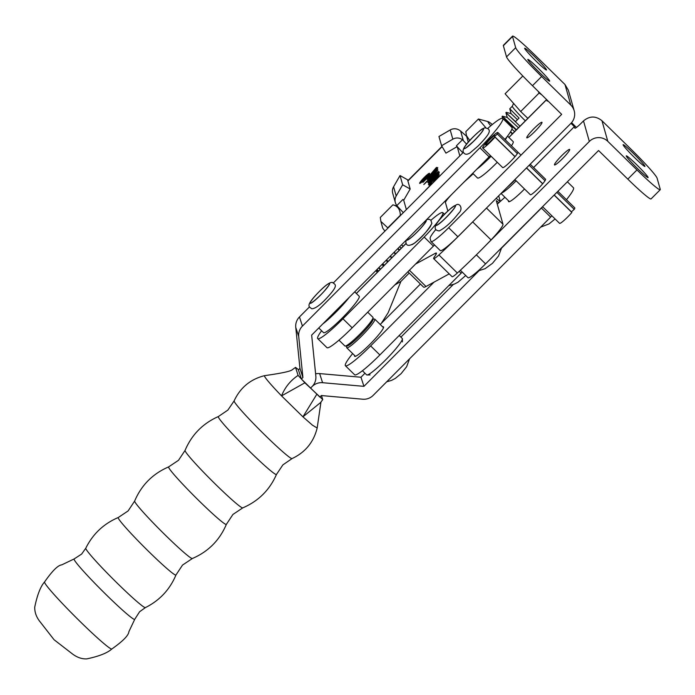 <?xml version="1.0" encoding="UTF-8"?>
<svg xmlns="http://www.w3.org/2000/svg" width="695" height="695" viewBox="0 0 695 695"><rect width="100%" height="100%" fill="white"/><g stroke="black" fill="none" stroke-linecap="round" stroke-linejoin="round"><path stroke-width="1.04" d="M551.899 215.824A34.707 4.257 134.4 0 1 550.64 217.101L541.414 208.057A34.707 4.257 -45.6 0 0 542.673 206.789M453.314 284.472L400.893 337.136M364.971 373.232L360.974 377.237L319.631 373.589A13.014 12.892 162 0 0 315.617 373.849M479.037 270.72L363.937 386.351L360.974 377.237M541.414 208.057L501.599 248.063M363.937 386.351L322.584 382.702A13.014 12.892 162 0 0 312.133 386.516L310.604 388.045L312.133 386.516A13.014 12.892 -18 0 0 315.843 376.099L311.655 335.12L489.132 156.827A34.707 4.257 -45.6 0 0 490.392 155.55M301.378 379.01L302.907 377.472L299.953 368.359L298.424 369.888L301.378 379.01L319.839 397.088L321.359 395.551L362.712 399.208A13.014 12.892 162 0 0 373.163 395.394L550.64 217.101M567.381 181.803L573.453 187.754A34.707 4.257 134.4 0 1 573.601 187.998A34.707 4.257 134.4 0 1 566.451 199.708M504.944 139.434A34.707 4.257 -45.6 0 0 512.093 127.724A34.707 4.257 -45.6 0 0 511.946 127.48L502.72 118.437A34.707 4.257 134.4 0 1 502.867 118.68A34.707 4.257 134.4 0 1 479.906 147.783L489.132 156.827M299.953 368.359L295.757 327.38A13.014 12.892 -18 0 1 299.467 316.963L309.475 306.912M302.907 377.472L298.72 336.493A13.014 12.892 -18 0 1 302.429 326.077L479.906 147.783M333.435 282.848L463.435 152.248M487.76 128.419A34.707 4.257 134.4 0 1 502.72 118.437M382.667 326.867A20.607 2.528 134.4 0 1 383.484 326.867A20.607 2.528 134.4 0 1 383.57 326.998A20.607 2.528 134.4 0 1 370.444 343.79A20.607 2.528 134.4 0 1 354.641 356.309A20.607 2.528 134.4 0 1 354.563 356.179A20.607 2.528 134.4 0 1 354.615 355.493M462.218 272.075A30.884 3.788 134.4 0 1 461.089 273.239L379.87 354.945A33.803 4.144 134.4 0 1 354.632 374.779L345.406 365.735A33.803 4.144 134.4 0 1 352.652 353.573M459.16 271.345L461.089 273.239M379.87 354.945L370.644 345.902L434.019 282.144M394.786 284.967L400.902 281.414L409.207 273.057L400.902 281.414L388.114 312.793L381.338 323.349L420.414 284.038M381.338 323.349A25.619 3.145 134.4 0 1 380.869 323.818L380.226 324.469M370.635 345.893A33.803 4.144 134.4 0 1 345.406 365.735M430.969 224.876A13.883 1.703 134.4 0 1 422.126 236.187A13.883 1.703 134.4 0 1 411.483 244.623M434.54 244.953A30.884 3.788 134.4 0 1 433.411 246.108L424.185 237.073A30.884 3.788 134.4 0 0 442.932 212.844A30.884 3.788 134.4 0 0 442.811 212.653A30.884 3.788 134.4 0 0 430.943 220.263M433.411 246.108L352.183 327.814L342.956 318.779A33.803 4.144 134.4 0 1 317.728 338.613A33.803 4.144 134.4 0 1 321.611 330.751M342.956 318.779L424.185 237.073M352.183 327.814A33.803 4.144 134.4 0 1 326.954 347.656L317.728 338.613M356.327 293.464L406.054 243.372M511.451 145.82A25.463 3.119 -45.6 0 0 513.162 141.615L507.541 136.107M505.3 139.791A25.463 3.119 -45.6 0 0 506.933 136.906M476.692 169.328A25.463 3.119 -45.6 0 0 491.122 156.271M472.73 173.298L477.517 177.989A25.463 3.119 -45.6 0 0 497.272 162.291M487.482 143.935A6.507 0.799 -45.6 0 0 493.103 138.375L494.979 137.115A10.851 1.329 134.4 0 1 485.614 146.376A10.851 1.329 134.4 0 1 482.695 148.009A10.851 1.329 134.4 0 1 486.491 142.379A10.851 1.329 134.4 0 1 494.962 134.144A10.851 1.329 134.4 0 1 497.881 132.519A10.851 1.329 134.4 0 1 497.351 133.996L494.527 136.507A6.507 0.799 -45.6 0 0 494.84 135.612A6.507 0.799 -45.6 0 0 493.094 136.594A6.507 0.799 -45.6 0 0 488.012 141.537A6.507 0.799 -45.6 0 0 485.736 144.908A6.507 0.799 -45.6 0 0 487.482 143.935M554.132 195.087L571.863 212.462A10.851 1.329 134.4 0 1 562.498 221.722A10.851 1.329 134.4 0 1 559.579 223.356L542.569 206.684M557.885 191.325L574.765 207.857A10.851 1.329 134.4 0 1 574.235 209.343L556.877 192.333M545.019 180.709L529.199 165.21M517.341 153.586L497.351 133.996M542.647 183.827L526.454 167.964M514.969 156.705L494.979 137.115M574.235 209.343L571.412 211.845L554.219 195M542.726 183.732L526.541 167.877M515.047 156.61L494.527 136.507M462.861 152.822A47.729 3.31 -135.1 0 1 456.398 145.82L462.462 139.738L463.339 140.607L460.637 131.086A47.729 3.31 -135.1 0 1 466.649 136.35M466.597 144.152A47.729 3.31 -135.1 0 1 463.339 140.607M457.128 146.628L445.947 153.135L441.586 145.724L438.962 136.498L450.212 129.956A8.679 8.592 164.2 0 1 459.847 130.512L460.637 131.086M441.586 145.724L452.827 139.182A8.679 8.592 -15.8 0 1 462.462 139.738M401.206 248.254A23.595 1.633 -135.1 0 1 399.642 246.725M401.484 244.875L403.222 246.221M384.943 231.096A23.595 1.633 -135.1 0 1 382.606 227.725L380.877 221.41L387.784 227.847L400.355 215.242C400.198 209.447 397.705 205.981 392.875 204.851L380.304 217.457L380.877 221.41M397.236 206.033L392.875 204.851M338.969 340.159L344.885 345.962A20.042 2.459 -45.6 0 0 345.215 346.067L347.022 346.032A18.739 2.294 -45.6 0 0 361.339 334.304A18.739 2.294 -45.6 0 0 373.05 319.535A18.739 2.294 -45.6 0 0 373.059 319.465A18.739 2.294 -45.6 0 0 373.05 319.396A18.739 2.294 134.4 0 1 360.566 335.077A18.739 2.294 134.4 0 1 346.675 345.867M345.215 346.067A20.042 2.459 -45.6 0 0 360.523 333.522A20.042 2.459 -45.6 0 0 373.05 317.728A20.042 2.459 -45.6 0 0 373.05 317.65A20.042 2.459 -45.6 0 0 372.937 317.328L367.707 312.203M318.779 327.962L323.566 332.653A25.463 3.119 -45.6 0 0 342.314 317.963A25.463 3.119 -45.6 0 0 359.341 296.791A25.463 3.119 -45.6 0 0 359.211 296.279L354.711 291.874M322.732 323.983A25.463 3.119 -45.6 0 0 349.194 297.408M515.134 179.797A18.739 2.294 134.4 0 1 507.489 186.99M516.177 180.813A20.042 2.459 134.4 0 1 501.338 193.158M373.05 319.066L374.466 319.04A20.042 2.459 134.4 0 1 374.787 319.144A20.042 2.459 134.4 0 1 374.84 319.214A20.042 2.459 134.4 0 1 362.26 335.424A20.042 2.459 134.4 0 1 346.736 347.769A20.042 2.459 134.4 0 1 346.683 347.7A20.042 2.459 134.4 0 1 346.623 347.448L346.623 346.041M399.208 335.485L402.266 338.474A25.463 3.119 134.4 0 1 402.336 338.561A25.463 3.119 134.4 0 1 402.405 338.882A25.463 3.119 134.4 0 1 386.672 358.846A25.463 3.119 134.4 0 1 367.03 374.979A25.463 3.119 134.4 0 1 366.621 374.848L362.416 370.73M403.317 212.635A47.729 3.31 44.9 0 1 397.644 206.511L396.862 205.546A8.679 8.592 -15.8 0 1 396.185 195.999L402.657 184.774L400.033 175.548L407.557 179.779L410.18 189.014L403.708 200.238L402.926 199.465A47.729 3.31 44.9 0 0 403.752 200.377M402.657 184.774L410.18 189.014M400.033 175.548L393.57 186.773A8.679 8.592 164.2 0 0 392.745 193.375L395.368 202.601M402.926 199.465L396.862 205.546M468.274 142.154A23.595 1.633 -135.1 0 1 468.169 141.902L466.423 135.525L469.742 140.503M490.757 125.812A23.595 1.633 -135.1 0 1 488.316 121.695A23.595 1.633 -135.1 0 1 492.303 124.527M485.848 127.732L478.412 119.019L465.841 131.624L466.423 135.525M478.412 119.019L488.316 121.695M376.994 269.486A13.014 0.904 -135.1 0 1 378.523 271.067M377.324 272.275A13.014 0.904 -135.1 0 1 375.734 270.746M376.499 269.981L378.141 271.458M525.342 120.852A17.358 1.199 -135.1 0 1 519.035 114.44A17.358 1.199 -135.1 0 1 512.337 106.196L509.756 108.802L519.052 118.08L515.525 121.625L505.934 112.633L519.99 126.229M506.229 112.329L511.068 113.615L517.341 119.583M383.458 266.107L382.007 264.447M382.293 264.152L383.753 265.811M386.116 260.321L387.567 261.972M516.463 129.765L502.407 116.161L506.724 121.269L516.168 130.061M502.407 116.161L512.337 126.047M378.575 267.896A17.358 1.199 44.9 0 0 378.853 268.166L380.217 269.365M380.512 269.069L378.853 267.618M382.38 264.074L384.031 265.525M384.326 265.238L382.667 263.779M386.194 260.243L387.845 261.694M388.14 261.398L386.481 259.947M390.008 256.403L391.659 257.854M391.954 257.567L390.303 256.116M393.83 252.572L395.472 254.022M395.768 253.727L394.117 252.276M397.644 248.74L399.286 250.183M399.582 249.887L397.931 248.445M510.339 132.093L512.345 133.892M512.641 133.596L510.556 131.737M527.835 118.35L520.685 111.504L505.1 93.773L522.831 75.99M520.685 111.504L539.103 93.034L538.156 91.271M541.805 94.85L539.103 93.034M511.876 129.183L514.648 131.59M505.934 112.633L507.246 117.455L518.461 127.758M44.558 581.967A47.495 3.015 44.9 0 0 44.55 581.967A47.495 3.015 44.9 0 0 80.264 621.678A47.495 3.015 44.9 0 0 111.86 648.974A47.495 3.015 44.9 0 0 111.869 648.965C107.421 652.979 99.064 656.289 86.788 658.886C81.862 659.121 77.015 657.418 72.245 653.795L54.062 639.73L39.641 621.234C36.236 616.786 34.602 612.069 34.75 607.091C37.295 594.798 40.562 586.424 44.55 581.967C52.299 570.864 58.041 565.165 61.786 564.861L74.165 558.928A42.769 2.711 44.9 0 0 106.239 594.764A42.769 2.711 44.9 0 0 134.769 619.254L128.888 631.659C128.601 635.404 122.928 641.172 111.869 648.965M264.621 375.647A37.139 2.354 44.9 0 0 264.587 375.647A37.139 2.354 44.9 0 0 281.553 395.881L302.942 416.835L312.489 425.21L317.172 428.016L320.986 401.91M298.572 369.74L295.549 367.377L292.161 369.818C290.293 371.391 281.093 373.328 264.587 375.647A37.139 2.354 44.9 0 0 264.56 375.656L264.587 375.647C250.417 379.235 240.27 387.645 234.128 400.885A40.892 2.598 44.9 0 0 264.891 435.053A40.892 2.598 44.9 0 0 292.074 458.57L282.891 464.877L276.497 474.398C269.651 489.992 258.401 501.156 242.763 507.871L232.921 514.456L226.388 524.325C219.611 540.267 208.265 551.656 192.359 558.511L182.516 565.087L175.983 574.956C169.815 589.595 159.633 600.471 145.429 607.586L139.608 611.739L134.769 619.254M295.54 367.473L298.112 375.396L304.87 382.815L322.715 399.503L321.438 395.559M304.87 382.815L281.553 395.881C284.95 387.323 290.475 380.495 298.112 375.396M322.723 399.59L320.69 402.457L302.942 416.835L316.72 394.421M634.613 157.635A15.403 1.069 44.9 0 0 644.925 166.426A15.403 1.069 44.9 0 0 633.432 153.465A15.403 1.069 44.9 0 0 623.111 144.673A15.403 1.069 44.9 0 0 634.613 157.635M637.775 168.815A15.403 1.069 44.9 0 0 648.087 177.599A15.403 1.069 44.9 0 0 636.594 164.637A15.403 1.069 44.9 0 0 626.273 155.854A15.403 1.069 44.9 0 0 637.775 168.815M538.165 68.197A15.403 1.069 44.9 0 0 527.853 59.414A15.403 1.069 44.9 0 0 539.346 72.376A15.403 1.069 44.9 0 0 549.667 81.159A15.403 1.069 44.9 0 0 538.165 68.197M535.002 57.025A15.403 1.069 44.9 0 0 524.69 48.233A15.403 1.069 44.9 0 0 536.184 61.203A15.403 1.069 44.9 0 0 546.505 69.987A15.403 1.069 44.9 0 0 535.002 57.025M517.871 152.109A10.851 1.329 134.4 0 1 510.695 161.327A10.851 1.329 134.4 0 1 502.685 167.599L482.695 148.009M533.977 128.601A10.851 1.329 134.4 0 1 541.987 122.32A10.851 1.329 134.4 0 1 534.811 131.537A10.851 1.329 134.4 0 1 526.81 137.819A10.851 1.329 134.4 0 1 533.977 128.601M562.49 158.66A10.851 1.329 -45.6 0 0 569.665 149.442A10.851 1.329 -45.6 0 0 561.664 155.723A10.851 1.329 -45.6 0 0 554.488 164.941A10.851 1.329 -45.6 0 0 562.49 158.66M508.575 200.829A20.607 2.528 -45.6 0 0 508.601 201.646A20.607 2.528 -45.6 0 0 523.813 189.718A20.607 2.528 -45.6 0 0 524.525 189.005M514.891 179.562L530.363 194.722A10.851 1.329 -45.6 0 0 538.373 188.449A10.851 1.329 -45.6 0 0 545.549 179.232L530.207 164.194M486.3 244.84L589.334 141.476L583.505 120.895L581.246 123.163A8.679 1.06 134.4 0 1 574.843 128.184A8.679 1.06 134.4 0 1 574.8 128.115L574.391 126.681L570.969 123.31M504.935 197.258L497.281 204.156M448.649 227.708L457.875 236.752L570.882 123.406A13.057 12.927 164.2 0 0 570.821 105.101L564.992 84.521L535.802 55.913A34.707 2.406 44.9 0 0 512.554 36.114L503.38 45.305A34.707 2.406 44.9 0 0 503.362 45.705L506.525 56.877A34.707 2.406 44.9 0 0 532.457 85.694L561.656 114.362L448.649 227.708A23.865 2.928 134.4 0 1 431.03 241.521A23.865 2.928 134.4 0 1 430.926 241.339L430.118 238.481A23.865 2.928 134.4 0 1 435.748 229.585M546.757 99.706L547.121 100.992A8.679 1.06 -45.6 0 0 547.165 101.062A8.679 1.06 -45.6 0 0 547.938 100.862M447.849 211.028L445.46 202.584A10.851 1.329 134.4 0 1 447.962 198.614A10.851 1.329 134.4 0 1 452.688 193.453L462.427 183.68A13.014 1.599 134.4 0 1 466.293 180.014L473.217 173.776M576.433 127.446L571.577 122.641M533.604 167.53L574.365 126.646L533.638 167.556M460.351 270.242L467.943 277.687A23.865 2.928 -45.6 0 0 485.562 263.874L598.56 150.52L627.811 179.119A34.707 2.406 44.9 0 0 651.059 198.918L660.224 189.726A34.707 2.406 44.9 0 0 660.25 189.327L657.088 178.155A34.707 2.406 44.9 0 0 631.147 149.338L601.966 120.739C595.797 115.778 589.647 115.83 583.505 120.895M457.875 236.752A23.865 2.928 134.4 0 1 440.256 250.565L431.03 241.521M564.992 84.521L568.354 90.185M512.554 36.114A34.707 2.406 44.9 0 0 512.528 36.505L515.69 47.686A34.707 2.406 44.9 0 0 541.631 76.502L570.821 105.101M627.811 179.119L636.976 169.928L607.795 141.328A13.057 12.927 164.2 0 0 589.334 141.476M636.976 169.928A34.707 2.406 44.9 0 0 660.224 189.726M424.341 177.477A6.411 0.782 -45.6 0 0 420.101 182.924A6.411 0.782 -45.6 0 0 424.827 179.214A6.411 0.782 -45.6 0 0 429.067 173.767A6.411 0.782 -45.6 0 0 424.341 177.477M424.854 179.301A7.037 0.86 -45.6 0 0 429.51 173.324A7.037 0.86 -45.6 0 0 424.315 177.39A7.037 0.86 -45.6 0 0 419.658 183.367A7.037 0.86 -45.6 0 0 424.854 179.301M428.146 179.979L437.911 169.997L428.485 180.257L423.794 184.531L428.051 180.014M428.58 180.179L428.033 179.571L428.971 179.762L428.476 179.232M436.912 173.237L427.842 182.49L433.167 176.07L438.319 171.457L436.981 173.316M425.453 190.256L440.135 175.366L425.453 190.256M406.367 209.577L403.708 200.238M457.232 146.732L459.821 155.871M435.852 177.564L437.833 175.488C439.292 174.08 439.527 173.985 438.536 175.201L435.722 178.902L432.003 181.803L429.701 184.453L431.656 182.898L428.919 185.174L435.852 177.564M437.885 175.548L437.833 175.488C439.292 174.08 439.527 173.985 438.536 175.201M429.623 182.272L428.476 183.011L431.812 179.154L439.127 171.865L429.249 182.255L439.283 172.542L429.423 182.881L438.979 173.767L428.415 184.401L429.727 182.377M432.585 174.323L436.851 169.545L433.489 172.438L437.668 168.737L427.164 179.353L432.394 173.637L432.664 174.393M431.934 173.211L426.53 177.755L430.926 173.863L436.53 167.33L431.499 173.385L437.781 167.452L422.934 182.403L432.003 173.281M472.044 173.993L472.452 174.462M498.689 195.816L500.287 201.446M500.209 201.515L496.178 198.336M498.897 202.697L496.282 200.638L502.98 224.224L486.483 208.057M415.567 264.057L435.279 253.336A13.405 1.642 134.4 0 1 436.382 253.084A13.405 1.642 134.4 0 1 434.844 256.203A10.416 1.277 -45.6 0 0 433.645 258.618L452.097 276.697A10.416 1.277 -45.6 0 0 457.353 273.013A96.318 11.806 -45.6 0 0 491.052 239.914A21.693 2.658 -45.6 0 0 502.98 224.224M433.645 258.618A10.416 1.277 -45.6 0 0 438.901 254.935A96.318 11.806 -45.6 0 0 467.848 226.752M407.904 271.771L423.516 287.07A30.372 3.727 -45.6 0 0 426.009 286.496L449.222 273.873M436.755 176.886L433.889 179.909L434.193 180.283M437.867 176.73L438.693 175.809M433.889 179.909L437.789 176.652M438.684 175.826L436.834 176.956M437.668 172.377L428.911 180.856L437.668 172.377M428.172 178.693L431.838 175.071L431.647 174.41L427.99 178.511M432.151 174.905L431.647 174.41M423.09 179.388L427.755 174.619L424.793 178.12L427.972 175.409L421.865 181.543L423.168 179.458M424.584 178.346L422.004 181.048L424.584 178.346M322.584 382.702L319.631 373.589M298.72 336.493L295.757 327.38M302.429 326.077L299.467 316.963M356.37 293.498L406.097 243.476M406.888 239.454A13.883 1.703 -45.6 0 0 406.801 239.74A13.883 1.703 -45.6 0 0 416.07 233.103A13.883 1.703 -45.6 0 0 426.365 220.636A13.883 1.703 -45.6 0 0 426.052 220.202M407.044 239.297A13.665 1.677 -45.6 0 0 406.957 239.593A13.665 1.677 -45.6 0 0 416.079 233.06A13.665 1.677 -45.6 0 0 426.209 220.784A13.665 1.677 -45.6 0 0 425.896 220.358M474.329 135.786A13.883 1.703 134.4 0 1 483.59 129.157A13.883 1.703 134.4 0 1 473.295 141.624A13.883 1.703 134.4 0 1 464.034 148.261A13.883 1.703 134.4 0 1 474.329 135.786M474.32 135.829A13.665 1.677 134.4 0 1 483.442 129.305A13.665 1.677 134.4 0 1 473.304 141.58A13.665 1.677 134.4 0 1 464.182 148.105A13.665 1.677 134.4 0 1 474.32 135.829M452.827 139.182L450.212 129.956M393.57 186.773L396.185 195.999M325.39 289.876A13.883 1.703 134.4 0 1 311.777 302.725A13.883 1.703 134.4 0 1 314.314 296.861A13.883 1.703 134.4 0 1 327.927 284.012A13.883 1.703 134.4 0 1 325.39 289.876M325.303 289.937A13.665 1.677 134.4 0 1 311.907 302.586A13.665 1.677 134.4 0 1 314.401 296.808A13.665 1.677 134.4 0 1 327.805 284.159A13.665 1.677 134.4 0 1 325.303 289.937M437.85 221.905A13.883 1.703 -45.6 0 0 440.031 223.121A13.883 1.703 -45.6 0 0 453.705 209.047A13.883 1.703 -45.6 0 0 451.524 207.84A13.883 1.703 -45.6 0 0 437.85 221.905M437.972 221.809A13.665 1.677 -45.6 0 0 440.117 222.999A13.665 1.677 -45.6 0 0 453.583 209.152A13.665 1.677 -45.6 0 0 451.437 207.953A13.665 1.677 -45.6 0 0 437.972 221.809M175.983 574.956A40.727 2.589 44.9 0 1 148.817 551.63A40.727 2.589 44.9 0 1 118.272 517.514C103.668 523.743 92.835 533.977 85.789 548.207A42.091 2.667 44.9 0 0 117.446 583.383A42.091 2.667 44.9 0 0 145.429 607.586M226.388 524.325A40.727 2.589 44.9 0 1 199.222 500.999A40.727 2.589 44.9 0 1 168.677 466.875C152.761 473.729 141.424 485.119 134.648 501.06A40.727 2.589 44.9 0 0 165.288 535.081A40.727 2.589 44.9 0 0 192.359 558.511M276.497 474.398A41.022 2.606 44.9 0 1 249.131 450.907A41.022 2.606 44.9 0 1 218.369 416.54C202.81 423.455 191.698 434.749 185.052 450.43A40.727 2.589 44.9 0 0 215.693 484.45A40.727 2.589 44.9 0 0 242.763 507.871M508.922 137.462L546.661 99.611M485.562 263.874L476.362 254.865M503.362 45.705L512.528 36.505M506.525 56.877L515.69 47.686M532.457 85.694L541.631 76.502M607.795 141.328L601.966 120.739M407.895 180.961L442.116 146.636M491.052 239.914L472.678 221.905M457.353 273.013L438.901 254.935M436.147 254.188L435.279 253.336M426.009 286.496L409.424 270.242M444.505 214.312L442.811 212.653M520.981 155.159L497.881 132.519M448.735 285.662L454.374 284.081L458.005 282.213L465.72 275.507M426.678 219.568L429.258 219.307L430.883 220.211L431.873 223.46C427.573 230.975 421.822 237.516 414.628 243.068C408.756 246.56 405.845 246.013 405.906 241.434L406.427 239.914M425.375 222.365L425.436 222.131C422.716 226.726 412.821 236.899 408.712 239.193L409.068 239.115M555.096 218.96L549.05 223.894L540.623 227.161M477.873 146.211C491.269 132.554 490.001 130.903 488.133 128.74L484.945 127.784C481.192 129.374 482.695 128.184 474.364 135.716C464.564 145.151 461.15 150.971 464.104 153.187C465.329 154.681 467.309 154.585 470.046 152.9L477.873 146.211M482.582 131.016L482.66 130.651C482.191 131.954 479.081 135.577 473.338 141.519L466.302 147.635M373.059 319.465L373.05 317.65M501.043 193.453L509.418 201.654M346.736 347.769L355.458 356.318M402.414 341.905L402.405 338.882M370.053 374.926L367.03 374.979M374.787 319.144L383.51 327.692M386.663 381.824L391.467 380.417L395.238 378.462L401.102 373.658L406.627 366.734L409.555 358.829M314.157 296.991C306.009 306.495 309.301 306.79 311.768 308.762C315.704 308.684 321.837 303.854 330.16 294.263C338.326 284.724 335.068 284.576 332.523 282.491C329.691 281.727 323.575 286.557 314.157 296.991M312.342 302.29L311.986 302.377C314.305 301.178 321.811 294.159 325.156 290.058L328.622 285.68M478.125 270.911L485.101 268.687L492.451 263.344L498.558 255.969L501.668 247.715M458.613 213.261C451.959 221.766 445.512 227.656 439.266 230.922C434.462 230.41 433.889 227.508 437.555 222.209C444.287 213.669 450.725 207.788 456.858 204.565C459.908 203.261 463.452 208.926 458.613 213.261M454.547 207.788L453.305 209.43C447.398 216.545 442.263 221.566 437.911 224.485L438.267 224.407M513.562 103.399L512.337 106.196M502.111 116.465L502.633 118.367M509.756 108.802L511.068 113.624M502.424 116.161L507.246 117.455M85.789 548.207L81.663 554.045L74.165 558.928M134.648 501.06L128.106 510.929L118.272 517.514M168.677 466.875L178.511 460.299L185.052 450.43M218.369 416.54L227.864 410.102L234.128 400.885M292.074 458.57C305.287 452.367 313.654 442.176 317.172 428.016M295.549 367.377L292.161 369.818M508.853 137.393L546.591 99.541M574.192 110.774L568.362 90.185M407.817 180.683L441.985 146.41"/></g></svg>
